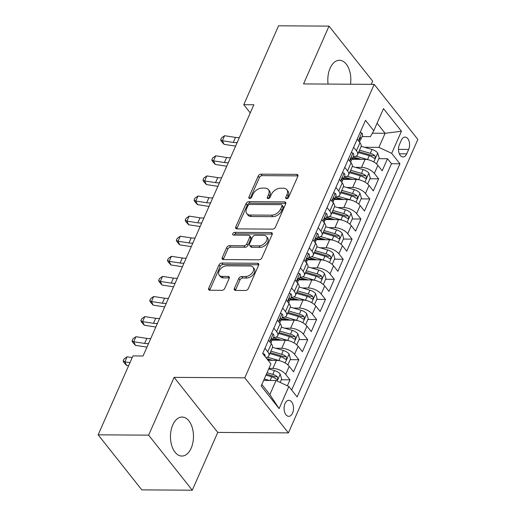 <?xml version="1.0" encoding="UTF-8"?>
<svg xmlns="http://www.w3.org/2000/svg" width="516" height="516" viewBox="0 0 516 516"><rect width="100%" height="100%" fill="white"/><g stroke="black" fill="none" stroke-linecap="round" stroke-linejoin="round"><path stroke-width="0.77" d="M286.58 198.705A1.716 1.116 -38.4 0 0 288.573 197.331L297.822 176.369A2.457 1.6 -38.4 0 0 297.764 174.834A2.457 1.6 -38.4 0 0 296.713 174.382L261.038 174.15A2.457 1.6 -38.4 0 0 258.187 176.111L248.944 197.073A1.716 1.116 -38.4 0 0 248.983 198.15A1.716 1.116 -38.4 0 0 249.718 198.46A1.716 1.116 -38.4 0 0 251.718 197.093L252.911 194.377A7.856 5.115 -38.4 0 1 262.038 188.108L265.011 188.127A7.856 5.115 -38.4 0 1 268.385 189.559A7.856 5.115 -38.4 0 1 268.572 194.48L267.372 197.196A1.716 1.116 -38.4 0 0 267.411 198.267A1.716 1.116 -38.4 0 0 268.152 198.583A1.716 1.116 -38.4 0 0 270.145 197.209L271.345 194.5A7.856 5.115 -38.4 0 1 280.472 188.224L283.439 188.243A7.856 5.115 -38.4 0 1 286.812 189.682A7.856 5.115 -38.4 0 1 286.999 194.603L285.8 197.312A1.716 1.116 -38.4 0 0 285.845 198.389A1.716 1.116 -38.4 0 0 286.58 198.705M191.172 448.152A19.505 11.507 90.4 0 0 192.3 427.803A19.505 11.507 90.4 0 0 182.103 417.044A19.505 11.507 90.4 0 0 172.77 424.945A19.505 11.507 90.4 0 0 171.647 445.289A19.505 11.507 90.4 0 0 181.845 456.054A19.505 11.507 90.4 0 0 191.172 448.152M350.512 84.224A19.505 11.507 90.4 0 0 339.451 60.282A19.505 11.507 90.4 0 0 330.124 68.177A19.505 11.507 90.4 0 0 328.079 84.076M292.566 413.077A8.004 4.721 90.4 0 0 293.024 404.731A8.004 4.721 90.4 0 0 288.844 400.313A8.004 4.721 90.4 0 0 285.013 403.557A8.004 4.721 90.4 0 0 284.555 411.903A8.004 4.721 90.4 0 0 288.734 416.322A8.004 4.721 90.4 0 0 292.566 413.077M234.38 288.438A2.457 1.6 -38.4 0 0 234.438 289.973A2.457 1.6 -38.4 0 0 235.496 290.424L245.5 290.489A2.457 1.6 -38.4 0 0 248.351 288.528L258.619 265.25A2.457 1.6 -38.4 0 0 258.561 263.708A2.457 1.6 -38.4 0 0 257.51 263.263L221.841 263.031A2.457 1.6 -38.4 0 0 218.99 264.985L208.722 288.27A2.457 1.6 -38.4 0 0 208.78 289.805A2.457 1.6 -38.4 0 0 209.831 290.256L221.919 290.334A2.457 1.6 -38.4 0 0 224.77 288.373L229.169 278.408A2.457 1.6 -38.4 0 0 229.11 276.873A2.457 1.6 -38.4 0 0 228.053 276.428L222.061 276.382A6.566 4.27 -38.4 0 1 219.242 275.189A6.566 4.27 -38.4 0 1 220.164 269.313A6.566 4.27 -38.4 0 1 226.718 265.83L250.195 265.985A6.566 4.27 -38.4 0 1 253.014 267.185A6.566 4.27 -38.4 0 1 252.092 273.054A6.566 4.27 -38.4 0 1 245.545 276.537L241.63 276.512A2.457 1.6 -38.4 0 0 238.779 278.472L234.38 288.438L235.56 289.928A2.457 1.6 -38.4 0 0 235.406 290.418M174.111 377.364L148.627 435.156L98.15 434.82L141.797 489.871L192.275 490.2L217.758 432.414L288.418 432.879L244.771 377.828L174.111 377.364L217.758 432.414M371.268 84.36L372.675 81.18L329.027 26.129L303.537 83.915L374.203 84.379L244.771 377.828M329.027 26.129L278.55 25.8L243.758 104.69L250.26 112.894M98.15 434.82L132.947 355.93L143.042 355.995L253.853 104.754L243.758 104.69M272.564 229.13A2.457 1.6 -38.4 0 0 275.415 227.169L285.683 203.891A2.457 1.6 -38.4 0 0 285.625 202.356A2.457 1.6 -38.4 0 0 284.574 201.904L248.899 201.672A2.457 1.6 -38.4 0 0 246.048 203.633L235.78 226.911A2.457 1.6 -38.4 0 0 235.838 228.453A2.457 1.6 -38.4 0 0 236.896 228.898L272.564 229.13M272.151 234.567L261.883 257.852A2.457 1.6 -38.4 0 1 259.032 259.812L223.364 259.574A2.457 1.6 -38.4 0 1 222.306 259.129A2.457 1.6 -38.4 0 1 222.248 257.587L226.647 247.628A2.457 1.6 -38.4 0 1 229.497 245.668L243.965 245.764A2.457 1.6 -38.4 0 0 246.816 243.804L249.731 237.192A2.457 1.6 -38.4 0 0 249.673 235.657A2.457 1.6 -38.4 0 0 248.615 235.206L233.555 235.109A1.716 1.116 -38.4 0 1 232.819 234.793A1.716 1.116 -38.4 0 1 233.064 233.258A1.716 1.116 -38.4 0 1 234.774 232.348L271.042 232.587A2.457 1.6 -38.4 0 1 272.093 233.032A2.457 1.6 -38.4 0 1 272.151 234.567M287.367 385.813L290.005 379.828L281.297 379.77M268.959 368.366L272.906 368.392A10.004 4.779 23.8 0 1 285.696 374.397L289.244 366.354L293.552 371.784L298.867 359.729L290.166 359.671M267.462 359.523L269.829 359.536M275.738 348.255L281.768 348.294A10.004 4.779 23.8 0 1 294.565 354.298L298.113 346.255L302.415 351.686L307.736 339.631L299.028 339.573M272.616 339.399L278.692 339.438M284.6 328.157L290.637 328.195A10.004 4.779 23.8 0 1 303.427 334.2L306.975 326.157L311.283 331.588L316.598 319.527L307.891 319.469M281.484 319.301L287.554 319.34M293.469 308.052L299.499 308.097A10.004 4.779 23.8 0 1 312.296 314.096L315.837 306.059L320.146 311.49L325.467 299.428L316.76 299.37M290.347 299.196L296.423 299.241M302.331 287.954L308.362 287.993A10.004 4.779 23.8 0 1 321.158 293.997L324.706 285.961L329.008 291.392L334.329 279.33L325.622 279.272M299.216 279.098L305.285 279.137M311.193 267.856L317.23 267.894A10.004 4.779 23.8 0 1 330.021 273.899L333.568 265.863L337.877 271.293L343.192 259.232L334.491 259.174M308.078 259L314.154 259.038M320.062 247.757L326.093 247.796A10.004 4.779 23.8 0 1 338.889 253.801L342.437 245.758L346.739 251.189L352.06 239.134L343.353 239.076M316.94 238.902L323.016 238.94M328.924 227.659L334.961 227.698A10.004 4.779 23.8 0 1 347.752 233.703L351.299 225.66L355.608 231.091L360.923 219.029L352.215 218.977M325.809 218.803L331.878 218.842M337.793 207.561L343.824 207.6A10.004 4.779 23.8 0 1 356.62 213.605L360.162 205.561L364.47 210.992L369.791 198.931L361.084 198.873M334.671 198.705L340.747 198.744M346.655 187.456L352.686 187.495A10.004 4.779 23.8 0 1 365.483 193.5L369.03 185.463L373.332 190.894L378.654 178.833L374.345 173.402A10.004 4.779 -156.2 0 0 361.555 167.397L355.518 167.358M343.54 178.6L349.609 178.646M369.946 178.775L378.654 178.833M289.244 366.354A10.004 4.779 -156.2 0 0 276.453 360.355L268.075 360.297M298.113 346.255A10.004 4.779 -156.2 0 0 285.316 340.25L272.28 340.167M306.975 326.157A10.004 4.779 -156.2 0 0 294.178 320.152L281.143 320.068M315.837 306.059A10.004 4.779 -156.2 0 0 303.047 300.054L290.011 299.97M324.706 285.961A10.004 4.779 -156.2 0 0 311.909 279.956L298.874 279.872M333.568 265.863A10.004 4.779 -156.2 0 0 320.778 259.858L307.736 259.767M342.437 245.758A10.004 4.779 -156.2 0 0 329.64 239.759L316.605 239.669M351.299 225.66A10.004 4.779 -156.2 0 0 338.502 219.655L325.467 219.571M360.162 205.561A10.004 4.779 -156.2 0 0 347.371 199.557L334.336 199.473M369.03 185.463A10.004 4.779 -156.2 0 0 356.233 179.458L343.198 179.375M401.351 140.204L399.397 144.622A7.753 4.573 90.4 0 0 398.952 152.71A7.753 4.573 90.4 0 0 403.009 156.987A7.753 4.573 90.4 0 0 406.711 153.852L408.666 149.427A7.753 4.573 90.4 0 0 409.111 141.339A7.753 4.573 90.4 0 0 405.06 137.062A7.753 4.573 90.4 0 0 401.351 140.204M288.418 432.879L417.85 139.43L374.203 84.379M261.851 384.478L269.862 394.579L276.066 380.505L288.857 386.51L297.119 396.927L399.952 163.772L391.689 153.362L378.899 147.357L364.386 147.26M288.857 386.51L279.111 408.62L261.18 386.007L270.926 363.896L262.67 353.486L365.502 120.331L373.758 130.748L383.511 108.637L401.442 131.251L391.689 153.362M291.656 390.032L391.47 163.72L387.516 158.734L382.201 170.796L377.893 165.365A10.004 4.779 -156.2 0 0 365.102 159.36L352.06 159.276M353.202 156.69A10.004 4.779 -156.2 0 0 357.491 154.774A10.004 4.779 -156.2 0 0 356.414 150.788L353.621 147.266M357.491 154.774L361.039 146.731A10.004 4.779 -156.2 0 0 359.962 142.751L357.169 139.223M264.972 348.261L267.765 351.783A10.004 4.779 23.8 0 1 268.842 355.769A10.004 4.779 23.8 0 1 265.914 357.575M268.842 355.769L272.39 347.726A10.004 4.779 -156.2 0 0 271.313 343.74L268.52 340.218M273.841 328.163L276.634 331.685A10.004 4.779 23.8 0 1 277.711 335.664A10.004 4.779 23.8 0 1 273.422 337.58M277.711 335.664L281.259 327.628A10.004 4.779 -156.2 0 0 280.182 323.642L277.389 320.12M282.704 308.058L285.496 311.587A10.004 4.779 23.8 0 1 286.574 315.566A10.004 4.779 23.8 0 1 282.284 317.482M286.574 315.566L290.121 307.53A10.004 4.779 -156.2 0 0 289.044 303.543L286.251 300.022M291.572 287.96L294.365 291.482A10.004 4.779 23.8 0 1 295.442 295.468A10.004 4.779 23.8 0 1 291.147 297.384M295.442 295.468L298.983 287.431A10.004 4.779 -156.2 0 0 297.906 283.445L295.113 279.924M300.435 267.862L303.227 271.384A10.004 4.779 23.8 0 1 304.305 275.37A10.004 4.779 23.8 0 1 300.015 277.286M304.305 275.37L307.852 267.327A10.004 4.779 -156.2 0 0 306.775 263.347L303.982 259.825M309.297 247.764L312.09 251.286A10.004 4.779 23.8 0 1 313.167 255.272A10.004 4.779 23.8 0 1 308.878 257.181M313.167 255.272L316.714 247.229A10.004 4.779 -156.2 0 0 315.637 243.249L312.844 239.721M318.166 227.666L320.958 231.187A10.004 4.779 23.8 0 1 322.036 235.167A10.004 4.779 23.8 0 1 317.746 237.083M322.036 235.167L325.583 227.13A10.004 4.779 -156.2 0 0 324.506 223.144L321.713 219.623M327.028 207.561L329.821 211.089A10.004 4.779 23.8 0 1 330.898 215.069A10.004 4.779 23.8 0 1 326.609 216.984M330.898 215.069L334.445 207.032A10.004 4.779 -156.2 0 0 333.368 203.046L330.575 199.524M335.897 187.463L338.69 190.985A10.004 4.779 23.8 0 1 339.767 194.971A10.004 4.779 23.8 0 1 335.471 196.886M339.767 194.971L343.308 186.934A10.004 4.779 -156.2 0 0 342.231 182.948L339.438 179.426M344.759 167.365L347.552 170.886A10.004 4.779 23.8 0 1 348.629 174.872A10.004 4.779 23.8 0 1 344.34 176.788M348.629 174.872L352.176 166.829A10.004 4.779 -156.2 0 0 351.099 162.85L348.306 159.328M365.483 193.5L369.791 198.931M356.62 213.605L360.923 219.029M347.752 233.703L352.06 239.134M338.889 253.801L343.192 259.232M330.021 273.899L334.329 279.33M321.158 293.997L325.467 299.428M312.296 314.096L316.598 319.527M303.427 334.2L307.736 339.631M294.565 354.298L298.867 359.729M285.696 374.397L290.005 379.828M276.066 380.505L263.67 380.427M378.899 147.357L385.104 133.283L377.093 123.189M372.365 133.199L385.104 133.283L401.442 131.251M362.071 136.592L370.404 136.643L373.758 130.748M148.627 435.156L192.275 490.2M352.402 158.502L358.478 158.541M378.815 158.676L387.516 158.734M391.47 163.72L399.952 163.772M279.111 408.62L269.862 394.579M287.057 198.634L288.18 196.086A7.856 5.115 -38.4 0 0 287.993 191.165L286.812 189.682M268.385 189.559L269.558 191.049A7.856 5.115 -38.4 0 1 269.745 195.97L268.623 198.512M297.977 175.872A2.457 1.6 -38.4 0 0 297.887 175.872L262.218 175.64A2.457 1.6 -38.4 0 0 259.367 177.601L250.195 198.396M285.838 203.394A2.457 1.6 -38.4 0 0 285.748 203.394L250.079 203.162A2.457 1.6 -38.4 0 0 247.229 205.116L236.96 228.401A2.457 1.6 -38.4 0 0 236.805 228.898M281.949 206.045A1.716 1.116 -38.4 0 0 281.91 204.968A1.716 1.116 -38.4 0 0 281.175 204.652L249.86 204.446A1.716 1.116 -38.4 0 0 247.867 205.82L246.603 208.683A7.856 5.115 -38.4 0 0 246.79 213.605A7.856 5.115 -38.4 0 0 250.163 215.037L271.564 215.178A7.856 5.115 -38.4 0 0 280.691 208.903L281.949 206.045L283.129 207.529A1.716 1.116 -38.4 0 0 283.091 206.452L281.91 204.968M246.79 213.605L247.97 215.088A7.856 5.115 -38.4 0 0 251.344 216.526L250.163 215.037M283.129 207.529L281.871 210.393A7.856 5.115 -38.4 0 1 272.745 216.662L251.344 216.526M249.673 235.657L250.853 237.141A2.457 1.6 -38.4 0 1 250.911 238.682L247.996 245.287A2.457 1.6 -38.4 0 1 245.145 247.248L230.678 247.158A2.457 1.6 -38.4 0 0 227.827 249.112L223.428 259.077A2.457 1.6 -38.4 0 0 223.273 259.574M272.306 234.077A2.457 1.6 -38.4 0 0 272.222 234.07L235.954 233.832A1.716 1.116 -38.4 0 0 234.006 235.109M258.974 245.861A6.566 4.27 -38.4 0 0 265.521 242.378A6.566 4.27 -38.4 0 0 266.45 236.502A6.566 4.27 -38.4 0 0 263.631 235.302L255.356 235.251A2.457 1.6 -38.4 0 0 252.505 237.212L249.589 243.823A2.457 1.6 -38.4 0 0 249.647 245.358A2.457 1.6 -38.4 0 0 250.699 245.803L258.974 245.861L260.154 247.351A6.566 4.27 -38.4 0 0 266.701 243.868A6.566 4.27 -38.4 0 0 267.623 237.992L266.45 236.502M249.647 245.358L250.828 246.848A2.457 1.6 -38.4 0 0 251.879 247.293L250.699 245.803M260.154 247.351L251.879 247.293M253.014 267.185L254.195 268.668A6.566 4.27 -38.4 0 1 253.272 274.544A6.566 4.27 -38.4 0 1 246.719 278.027L242.81 278.001A2.457 1.6 -38.4 0 0 239.959 279.962L235.56 289.928M219.242 275.189L220.422 276.673A6.566 4.27 -38.4 0 0 223.241 277.872L222.061 276.382M229.323 277.918A2.457 1.6 -38.4 0 0 229.233 277.911L223.241 277.872M258.774 264.753A2.457 1.6 -38.4 0 0 258.69 264.753L223.022 264.514A2.457 1.6 -38.4 0 0 220.164 266.475L209.902 289.753A2.457 1.6 -38.4 0 0 209.748 290.25M376.506 163.914L379.144 157.928L377.667 152.942A6.624 3.167 -156.2 0 0 371.991 149.472L361.174 146.325M368.347 159.779A6.624 3.167 -156.2 0 0 367.553 159.528L356.008 156.161M361.187 159.334L353.079 156.974M358.465 152.568L369.243 155.709A6.624 3.167 23.8 0 1 373.79 158.057L374.526 158.354L375.313 157.612L374.848 155.645A6.624 3.167 -156.2 0 0 370.307 153.297L359.529 150.156M358.878 151.627L370.494 155.013A3.373 1.613 23.8 0 1 371.946 155.626L374.848 155.645M360.136 132.496L361.864 133.005A6.624 3.167 23.8 0 1 362.516 135.573L360.832 139.391A6.624 3.167 -156.2 0 0 360.813 137.94L360.465 137.649M359.994 137.933L360.813 137.94C359.878 137.598 359.523 138.404 359.749 140.352L359.968 140.255A6.624 3.167 -156.2 0 0 360.832 139.391M359.749 140.352A6.624 3.167 23.8 0 1 359.768 141.803L359.568 142.255M237.186 142.545A12.507 5.973 23.8 0 1 233.277 142.422L222.37 140.745L224.125 144.364L235.032 146.041A18.757 8.959 -156.2 0 0 235.606 146.125M239.405 137.52A12.507 5.973 23.8 0 1 235.49 137.398L224.589 135.721L222.37 140.745L220.661 139.875L221.551 137.869L224.589 135.721M224.125 144.364L221.364 141.326L220.661 139.875M367.637 184.012L370.275 178.026L368.805 173.041A6.624 3.167 -156.2 0 0 363.122 169.577L352.312 166.423M359.478 179.884A6.624 3.167 -156.2 0 0 358.691 179.626L347.145 176.259M352.318 179.433L344.211 177.072M349.603 172.666L360.374 175.808A6.624 3.167 23.8 0 1 364.922 178.155L365.663 178.452L366.45 177.71L365.986 175.743A6.624 3.167 -156.2 0 0 361.439 173.395L350.667 170.254M350.016 171.731L361.632 175.111A3.373 1.613 23.8 0 1 363.083 175.724L365.986 175.743M358.775 204.11L361.413 198.125L359.942 193.139A6.624 3.167 -156.2 0 0 354.26 189.675L343.443 186.521M350.616 199.982A6.624 3.167 -156.2 0 0 349.829 199.724L338.283 196.357M343.456 199.531L335.348 197.17M340.734 192.765L351.512 195.906A6.624 3.167 23.8 0 1 356.059 198.254L356.795 198.55L357.582 197.809L357.124 195.841A6.624 3.167 -156.2 0 0 352.576 193.494L341.798 190.352M341.147 191.829L352.763 195.216A3.373 1.613 23.8 0 1 354.215 195.822L357.124 195.841M349.906 224.208L352.551 218.229L351.073 213.243A6.624 3.167 -156.2 0 0 345.391 209.773L334.581 206.626M341.747 220.08A6.624 3.167 -156.2 0 0 340.96 219.822L329.414 216.462M334.594 219.629L326.486 217.268M331.872 212.863L342.643 216.004A6.624 3.167 23.8 0 1 347.191 218.352L347.932 218.649L348.719 217.913L348.255 215.94A6.624 3.167 -156.2 0 0 343.708 213.592L332.936 210.451M332.285 211.928L343.901 215.314A3.373 1.613 23.8 0 1 345.352 215.927L348.255 215.94M341.044 244.313L343.682 238.328L342.211 233.342A6.624 3.167 -156.2 0 0 336.529 229.872L325.719 226.724M332.885 240.179A6.624 3.167 -156.2 0 0 332.098 239.921L320.552 236.56M325.725 239.734L317.617 237.366M323.01 232.961L333.781 236.102A6.624 3.167 23.8 0 1 338.328 238.457L339.064 238.747L339.851 238.011L339.393 236.044A6.624 3.167 -156.2 0 0 334.845 233.69L324.074 230.555M323.422 232.026L335.039 235.412A3.373 1.613 23.8 0 1 336.484 236.025L339.393 236.044M351.273 152.594L352.996 153.104A6.624 3.167 23.8 0 1 353.654 155.671L351.97 159.489A6.624 3.167 -156.2 0 0 351.951 158.038L351.602 157.748M350.886 160.463L351.099 160.353A6.624 3.167 -156.2 0 0 351.97 159.489M351.132 158.031L351.951 158.038C351.015 157.696 350.661 158.502 350.886 160.45A6.624 3.167 23.8 0 1 350.906 161.901L350.706 162.353M228.324 162.643A12.507 5.973 23.8 0 1 224.408 162.527L213.508 160.844L215.262 164.462L226.163 166.146A18.757 8.959 -156.2 0 0 226.743 166.223M230.536 157.619A12.507 5.973 23.8 0 1 226.627 157.496L215.727 155.819L213.508 160.844L211.799 159.979L212.682 157.967L215.727 155.819M215.262 164.462L212.502 161.424L211.799 159.979M342.411 172.692L344.133 173.208A6.624 3.167 23.8 0 1 344.785 175.769L343.101 179.587A6.624 3.167 -156.2 0 0 343.082 178.136L342.734 177.846M342.024 180.561L342.237 180.452A6.624 3.167 -156.2 0 0 343.101 179.587M342.263 178.136L343.082 178.136C342.153 177.794 341.798 178.6 342.018 180.548A6.624 3.167 23.8 0 1 342.037 182L341.837 182.451M219.455 182.741A12.507 5.973 23.8 0 1 215.546 182.625L204.646 180.942L206.394 184.56L217.3 186.244A18.757 8.959 -156.2 0 0 217.875 186.328M221.674 177.717A12.507 5.973 23.8 0 1 217.765 177.601L206.858 175.917L204.646 180.942L202.936 180.078L203.82 178.065L206.858 175.917M206.394 184.56L203.633 181.522L202.936 180.078M333.542 192.79L335.265 193.306A6.624 3.167 23.8 0 1 335.922 195.867L334.239 199.686A6.624 3.167 -156.2 0 0 334.22 198.241L333.871 197.944M333.162 200.66L333.368 200.55A6.624 3.167 -156.2 0 0 334.239 199.686M333.401 198.234L334.22 198.241C333.284 197.899 332.93 198.699 333.155 200.653A6.624 3.167 23.8 0 1 333.175 202.098L332.975 202.549M210.593 202.84A12.507 5.973 23.8 0 1 206.684 202.724L195.777 201.047L197.531 204.665L208.438 206.342A18.757 8.959 -156.2 0 0 209.012 206.426M212.805 197.815A12.507 5.973 23.8 0 1 208.896 197.699L197.996 196.022L195.777 201.047L194.068 200.176L194.958 198.163L197.996 196.022M197.531 204.665L194.771 201.621L194.068 200.176M324.68 212.889L326.402 213.405A6.624 3.167 23.8 0 1 327.06 215.972L325.37 219.79A6.624 3.167 -156.2 0 0 325.351 218.339L325.003 218.042M324.538 218.333L325.351 218.339C324.422 217.997 324.067 218.797 324.293 220.751L324.506 220.655A6.624 3.167 -156.2 0 0 325.37 219.79M324.293 220.751A6.624 3.167 23.8 0 1 324.306 222.203L324.113 222.648M201.724 222.938A12.507 5.973 23.8 0 1 197.815 222.822L186.915 221.145L188.669 224.763L199.569 226.44A18.757 8.959 -156.2 0 0 200.144 226.524M203.943 217.913A12.507 5.973 23.8 0 1 200.034 217.797L189.127 216.12L186.915 221.145L185.205 220.274L186.089 218.268L189.127 216.12M188.669 224.763L185.908 221.725L185.205 220.274M332.181 264.411L334.82 258.426L333.342 253.44A6.624 3.167 -156.2 0 0 327.666 249.97L316.85 246.822M324.022 260.277A6.624 3.167 -156.2 0 0 323.229 260.019L311.683 256.658M316.863 259.832L308.755 257.465M314.141 253.066L324.919 256.2A6.624 3.167 23.8 0 1 329.466 258.555L330.201 258.845L330.988 258.11L330.524 256.142A6.624 3.167 -156.2 0 0 325.983 253.788L315.205 250.653M314.554 252.124L326.17 255.51A3.373 1.613 23.8 0 1 327.621 256.123L330.524 256.142M315.811 232.993L317.54 233.503A6.624 3.167 23.8 0 1 318.191 236.07L316.508 239.888A6.624 3.167 -156.2 0 0 316.489 238.437L316.14 238.14M315.431 240.862L315.644 240.753A6.624 3.167 -156.2 0 0 316.508 239.888M315.669 238.431L316.489 238.437C315.553 238.095 315.205 238.902 315.424 240.849A6.624 3.167 23.8 0 1 315.444 242.301L315.244 242.752M192.861 243.036A12.507 5.973 23.8 0 1 188.953 242.92L178.046 241.243L179.8 244.861L190.707 246.538A18.757 8.959 -156.2 0 0 191.281 246.622M195.08 238.011A12.507 5.973 23.8 0 1 191.165 237.895L180.265 236.218L178.046 241.243L176.337 240.372L177.227 238.366L180.265 236.218M179.8 244.861L177.04 241.823L176.337 240.372M323.313 284.51L325.951 278.524L324.48 273.538A6.624 3.167 -156.2 0 0 318.798 270.074L307.988 266.92M315.153 280.375A6.624 3.167 -156.2 0 0 314.367 280.124L302.821 276.757M307.994 279.93L299.886 277.569M305.279 273.164L316.05 276.305A6.624 3.167 23.8 0 1 320.597 278.653L321.339 278.95L322.126 278.208L321.661 276.241A6.624 3.167 -156.2 0 0 317.114 273.893L306.343 270.752M305.691 272.229L317.308 275.608A3.373 1.613 23.8 0 1 318.759 276.221L321.661 276.241M306.949 253.092L308.671 253.601A6.624 3.167 23.8 0 1 309.329 256.168L307.646 259.987A6.624 3.167 -156.2 0 0 307.626 258.535L307.278 258.245M306.562 260.961L306.775 260.851A6.624 3.167 -156.2 0 0 307.646 259.987M306.807 258.529L307.626 258.535C306.691 258.194 306.336 259 306.562 260.948A6.624 3.167 23.8 0 1 306.581 262.399L306.381 262.85M183.999 263.141A12.507 5.973 23.8 0 1 180.084 263.018L169.184 261.341L170.938 264.96L181.838 266.643A18.757 8.959 -156.2 0 0 182.419 266.72M186.212 258.116A12.507 5.973 23.8 0 1 182.303 257.994L171.402 256.317L169.184 261.341L167.474 260.47L168.358 258.464L171.402 256.317M170.938 264.96L168.177 261.922L167.474 260.47M314.45 304.608L317.088 298.622L315.618 293.636A6.624 3.167 -156.2 0 0 309.935 290.173L299.119 287.019M306.291 300.48A6.624 3.167 -156.2 0 0 305.504 300.222L293.959 296.855M299.132 300.028L291.024 297.668M296.41 293.262L307.188 296.403A6.624 3.167 23.8 0 1 311.735 298.751L312.47 299.048L313.257 298.306L312.799 296.339A6.624 3.167 -156.2 0 0 308.252 293.991L297.474 290.85M296.823 292.327L308.439 295.713A3.373 1.613 23.8 0 1 309.89 296.319L312.799 296.339M298.087 273.19L299.809 273.699A6.624 3.167 23.8 0 1 300.46 276.266L298.777 280.085A6.624 3.167 -156.2 0 0 298.758 278.634L298.409 278.343M297.938 278.627L298.758 278.634C297.829 278.292 297.474 279.098 297.693 281.046L297.913 280.949A6.624 3.167 -156.2 0 0 298.777 280.085M297.693 281.046A6.624 3.167 23.8 0 1 297.713 282.497L297.513 282.949M175.13 283.239A12.507 5.973 23.8 0 1 171.222 283.123L160.321 281.439L162.069 285.058L172.976 286.741A18.757 8.959 -156.2 0 0 173.55 286.825M177.349 278.214A12.507 5.973 23.8 0 1 173.44 278.098L162.534 276.415L160.321 281.439L158.612 280.575L159.496 278.563L162.534 276.415M162.069 285.058L159.309 282.02L158.612 280.575M305.582 324.706L308.226 318.72L306.749 313.741A6.624 3.167 -156.2 0 0 301.067 310.271L290.256 307.117M297.422 320.578A6.624 3.167 -156.2 0 0 296.635 320.32L285.09 316.953M290.269 320.126L282.162 317.766M287.547 313.36L298.319 316.502A6.624 3.167 23.8 0 1 302.866 318.849L303.608 319.146L304.395 318.411L303.93 316.437A6.624 3.167 -156.2 0 0 299.383 314.089L288.612 310.948M287.96 312.425L299.577 315.811A3.373 1.613 23.8 0 1 301.028 316.418L303.93 316.437M289.218 293.288L290.94 293.804A6.624 3.167 23.8 0 1 291.598 296.365L289.915 300.183A6.624 3.167 -156.2 0 0 289.895 298.732L289.547 298.442M289.076 298.732L289.895 298.732C288.96 298.396 288.605 299.196 288.831 301.144L289.044 301.047A6.624 3.167 -156.2 0 0 289.915 300.183M288.831 301.144A6.624 3.167 23.8 0 1 288.85 302.595L288.65 303.047M166.268 303.337A12.507 5.973 23.8 0 1 162.359 303.221L151.452 301.538L153.207 305.162L164.114 306.839A18.757 8.959 -156.2 0 0 164.688 306.923M168.48 298.312A12.507 5.973 23.8 0 1 164.572 298.196L153.671 296.513L151.452 301.538L149.743 300.673L150.633 298.661L153.671 296.513M153.207 305.162L150.446 302.118L149.743 300.673M296.719 344.811L299.357 338.825L297.887 333.839A6.624 3.167 -156.2 0 0 292.204 330.369L281.394 327.221M288.56 340.676A6.624 3.167 -156.2 0 0 287.773 340.418L276.228 337.058M281.401 340.225L273.293 337.864M278.685 333.459L289.457 336.6A6.624 3.167 23.8 0 1 294.004 338.947L294.739 339.244L295.533 338.509L295.068 336.542A6.624 3.167 -156.2 0 0 290.521 334.187L279.749 331.046M279.098 332.523L290.714 335.91A3.373 1.613 23.8 0 1 292.166 336.522L295.068 336.542M280.356 313.386L282.078 313.902A6.624 3.167 23.8 0 1 282.736 316.463L281.046 320.288A6.624 3.167 -156.2 0 0 281.026 318.836L280.678 318.54M280.214 318.83L281.026 318.836C280.098 318.495 279.743 319.294 279.969 321.249L280.182 321.152A6.624 3.167 -156.2 0 0 281.046 320.288M279.969 321.249A6.624 3.167 23.8 0 1 279.982 322.694L279.788 323.145M157.399 323.435A12.507 5.973 23.8 0 1 153.491 323.319L142.59 321.642L144.345 325.261L155.245 326.938A18.757 8.959 -156.2 0 0 155.819 327.021M159.618 318.411A12.507 5.973 23.8 0 1 155.709 318.295L144.803 316.618L142.59 321.642L140.881 320.771L141.765 318.759L144.803 316.618M144.345 325.261L141.584 322.216L140.881 320.771M287.857 364.909L290.495 358.923L289.018 353.937A6.624 3.167 -156.2 0 0 283.342 350.467L272.525 347.32M279.698 360.774A6.624 3.167 -156.2 0 0 278.904 360.516L267.359 357.156M272.538 360.329L266.766 358.646M269.816 353.563L280.594 356.698A6.624 3.167 23.8 0 1 285.142 359.052L285.877 359.342L286.664 358.607L286.206 356.64A6.624 3.167 -156.2 0 0 281.659 354.286L270.881 351.151M270.229 352.622L281.846 356.008A3.373 1.613 23.8 0 1 283.297 356.62L286.206 356.64M271.487 333.491L273.216 334A6.624 3.167 23.8 0 1 273.867 336.567L272.184 340.386A6.624 3.167 -156.2 0 0 272.164 338.935L271.816 338.638M271.106 341.36L271.319 341.25A6.624 3.167 -156.2 0 0 272.184 340.386M271.345 338.928L272.164 338.935C271.229 338.593 270.881 339.399 271.1 341.347A6.624 3.167 23.8 0 1 271.119 342.798L270.919 343.25M148.537 343.533A12.507 5.973 23.8 0 1 144.628 343.417L133.721 341.74L135.476 345.359L146.383 347.036A18.757 8.959 -156.2 0 0 146.957 347.12M150.756 338.509A12.507 5.973 23.8 0 1 146.841 338.393L135.94 336.716L133.721 341.74L132.012 340.87L132.902 338.864L135.94 336.716M135.476 345.359L132.715 342.321L132.012 340.87M280.13 382.414L281.626 379.021L280.156 374.036A6.624 3.167 -156.2 0 0 274.473 370.565L268.726 368.895M269.513 380.466L264.295 378.944M265.979 375.126L271.726 376.796A6.624 3.167 23.8 0 1 276.273 379.15L277.015 379.447L277.801 378.705L277.337 376.738A6.624 3.167 -156.2 0 0 272.79 374.39L267.043 372.713M266.391 374.184L272.983 376.106A3.373 1.613 23.8 0 1 274.435 376.719L277.337 376.738M262.792 353.634L264.347 354.099A6.624 3.167 23.8 0 1 265.063 356.504M132.212 357.607L127.078 356.814L124.859 361.839L126.614 365.457L128.607 365.767M129.993 362.632L124.859 361.839L123.15 360.968L124.034 358.962L127.078 356.814M126.614 365.457L123.853 362.419L123.15 360.968M272.906 368.392L276.453 360.355M281.768 348.294L285.316 340.25M290.637 328.195L294.178 320.152M299.499 308.097L303.047 300.054M308.362 287.993L311.909 279.956M317.23 267.894L320.778 259.858M326.093 247.796L329.64 239.759M334.961 227.698L338.502 219.655M343.824 207.6L347.371 199.557M352.686 187.495L356.233 179.458M361.555 167.397L365.102 159.36M356.414 150.788L359.962 142.751M267.765 351.783L271.313 343.74M276.634 331.685L280.182 323.642M285.496 311.587L289.044 303.543M294.365 291.482L297.906 283.445M303.227 271.384L306.775 263.347M312.09 251.286L315.637 243.249M320.958 231.187L324.506 223.144M329.821 211.089L333.368 203.046M338.69 190.985L342.231 182.948M347.552 170.886L351.099 162.85M374.345 173.402L377.893 165.365M398.481 149.363L408.666 149.427M399.339 153.8L406.711 153.852M288.18 196.086L286.999 194.603M268.449 198.557L267.372 197.196M269.745 195.97L268.572 194.48M250.021 198.434L248.944 197.073M259.367 177.601L258.187 176.111M262.218 175.64L261.038 174.15M297.887 175.872L296.713 174.382M286.883 198.673L285.8 197.312M236.96 228.401L235.78 226.911M247.229 205.116L246.048 203.633M250.079 203.162L248.899 201.672M285.748 203.394L284.574 201.904M272.745 216.662L271.564 215.178M281.871 210.393L280.691 208.903M223.428 259.077L222.248 257.587M227.827 249.112L226.647 247.628M230.678 247.158L229.497 245.668M245.145 247.248L243.965 245.764M247.996 245.287L246.816 243.804M250.911 238.682L249.731 237.192M235.954 233.832L234.774 232.348M272.222 234.07L271.042 232.587M239.959 279.962L238.779 278.472M242.81 278.001L241.63 276.512M246.719 278.027L245.545 276.537M229.233 277.911L228.053 276.428M209.902 289.753L208.722 288.27M220.164 266.475L218.99 264.985M223.022 264.514L221.841 263.031M258.69 264.753L257.51 263.263M373.778 161.972L377.706 153.065M370.307 153.297L371.991 149.472M367.553 159.528L369.243 155.709M361.781 132.98L358.362 140.733M233.277 142.422L235.49 137.398M364.915 182.071L368.843 173.17M361.439 173.395L363.122 169.577M358.691 179.626L360.374 175.808M356.053 202.169L359.975 193.268M352.576 193.494L354.26 189.675M349.829 199.724L351.512 195.906M347.184 222.267L351.112 213.366M343.708 213.592L345.391 209.773M340.96 219.822L342.643 216.004M338.322 242.365L342.25 233.464M334.845 233.69L336.529 229.872M332.098 239.921L333.781 236.102M352.918 153.084L349.5 160.831M224.408 162.527L226.627 157.496M344.049 173.183L340.631 180.929M215.546 182.625L217.765 177.601M335.187 193.281L331.769 201.027M206.684 202.724L208.896 197.699M326.325 213.379L322.906 221.132M197.815 222.822L200.034 217.797M329.453 262.47L333.381 253.562M325.983 253.788L327.666 249.97M323.229 260.019L324.919 256.2M317.456 233.477L314.038 241.23M188.953 242.92L191.165 237.895M320.591 282.568L324.519 273.661M317.114 273.893L318.798 270.074M314.367 280.124L316.05 276.305M308.594 253.582L305.175 261.328M180.084 263.018L182.303 257.994M311.728 302.666L315.65 293.765M308.252 293.991L309.935 290.173M305.504 300.222L307.188 296.403M299.725 273.68L296.307 281.426M171.222 283.123L173.44 278.098M302.86 322.764L306.788 313.863M299.383 314.089L301.067 310.271M296.635 320.32L298.319 316.502M290.863 293.778L287.444 301.525M162.359 303.221L164.572 298.196M293.997 342.863L297.925 333.962M290.521 334.187L292.204 330.369M287.773 340.418L289.457 336.6M282 313.876L278.582 321.629M153.491 323.319L155.709 318.295M285.129 362.967L289.057 354.06M281.659 354.286L283.342 350.467M278.904 360.516L280.594 356.698M273.132 333.975L269.713 341.727M144.628 343.417L146.841 338.393M277.163 381.027L280.194 374.158M272.79 374.39L274.473 370.565M270.107 380.466L271.726 376.796M264.269 354.073L263.863 354.989"/></g></svg>
